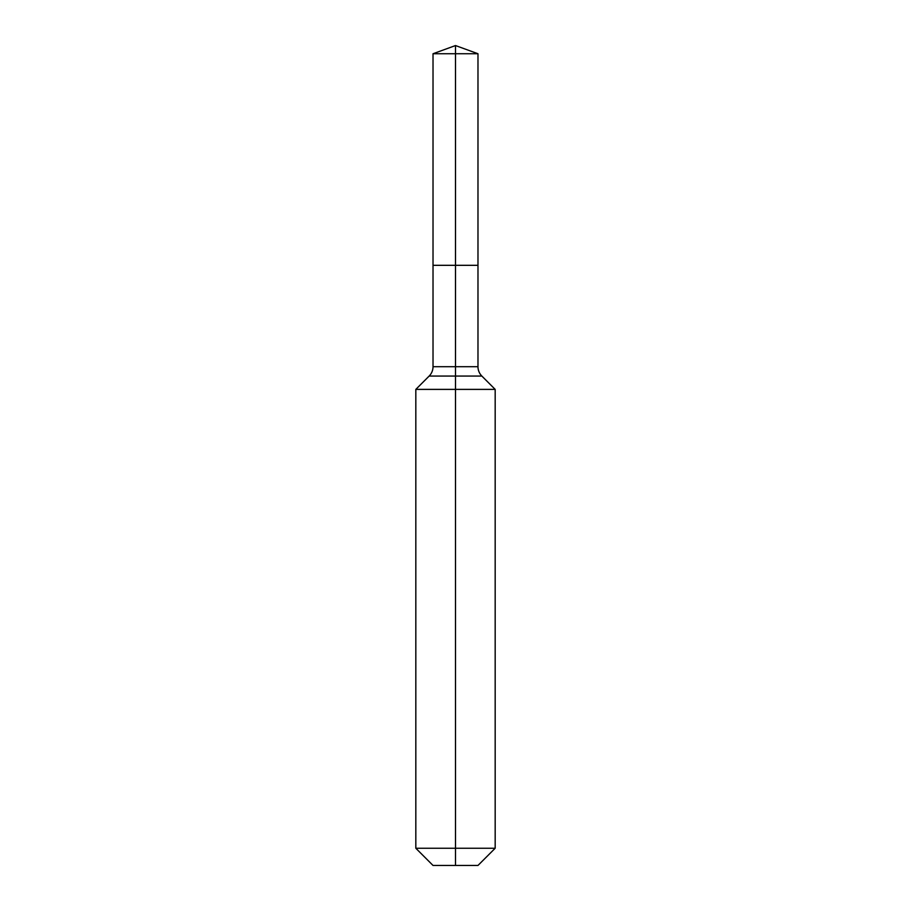 <?xml version="1.0" encoding="UTF-8"?>
<svg xmlns="http://www.w3.org/2000/svg" width="911" height="911" viewBox="0 0 911 911"><rect width="100%" height="100%" fill="white"/><g stroke="black" fill="none" stroke-linecap="round" stroke-linejoin="round"><path stroke-width="1.37" d="M415.826 848.255L495.174 848.255L477.979 865.45L433.021 865.45L415.826 848.255L415.826 389.384L455.5 389.384L455.5 376.061L429.149 376.061A13.221 13.221 0 0 0 433.021 366.712L433.021 265.317L455.5 265.317L455.5 53.738L477.979 53.738L455.5 45.55L455.5 53.738L433.021 53.738L433.021 265.317L477.979 265.317L477.979 53.738M481.851 376.061L455.5 376.061L455.5 265.317L477.979 265.317L477.979 366.712A13.221 13.221 0 0 0 481.851 376.061L495.174 389.384L455.5 389.384L455.5 865.45M433.021 366.712L477.979 366.712M455.5 45.55L433.021 53.738M495.174 848.255L495.174 389.384M429.149 376.061L415.826 389.384"/></g></svg>
